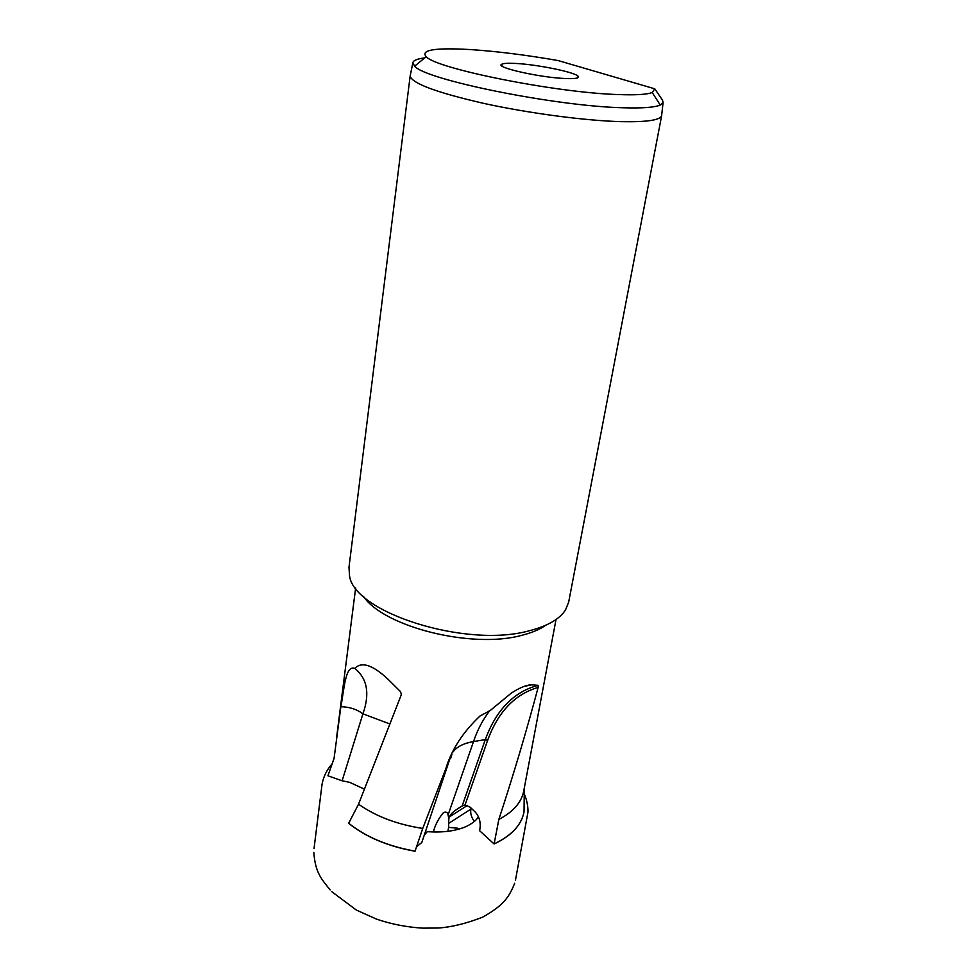 <?xml version="1.0" encoding="UTF-8"?>
<svg xmlns="http://www.w3.org/2000/svg" width="977" height="977" viewBox="0 0 977 977"><rect width="100%" height="100%" fill="white"/><g stroke="black" fill="none" stroke-linecap="round" stroke-linejoin="round"><path stroke-width="1.47" d="M342.121 780.794L327.918 775.799L334.049 758.506L340.851 706.725C349.351 706.872 356.703 709.229 362.919 713.821L342.121 780.794L349.632 782.333L364.042 788.964M429.709 831.83L427.279 831.647L424.372 835.017M433.373 832.001C435.046 825.125 438.392 818.665 443.436 812.644C446 811.472 447.564 812.241 448.089 814.94L448.834 818.702L449.335 816.955L467.458 805.402M654.773 88.822L652.209 92.51C646.982 94.549 635.551 95.221 617.916 94.549C555.705 92.705 436.108 68.683 426.204 56.715C420.33 49.961 434.85 47.568 469.766 49.534C496.45 51.268 525.907 54.944 558.148 60.562L654.773 88.822L662.54 100.216L663.078 102.622L660.257 105.04C654.7 107.433 642.353 108.349 623.192 107.763C555.486 106.298 424.604 79.662 414.675 66.143L412.819 62.98C413.015 60.55 416.984 58.852 424.751 57.899M661.71 114.859L661.612 115.774C659.976 120.183 646.591 122.149 621.445 121.661C585.565 120.757 528.667 113.259 483.359 103.306C436.072 92.4 411.671 83.289 410.169 75.95L410.328 75.18M565.109 78.514C540.11 77.562 495.241 67.474 501.531 64.36C503.045 63.334 507.698 63.029 515.502 63.432C537.692 64.482 576.638 72.518 578.323 76.524C579.178 78.245 574.769 78.917 565.109 78.514M410.193 75.705L348.984 567.246L349.51 575.661C353.686 612.518 466.347 648.459 529.326 630.751C547.535 626.098 559.601 619.137 565.536 609.88L568.687 602.04L661.673 115.53M545.972 625.158C539.805 629.444 531.708 632.84 521.694 635.343C472.013 649.094 383.802 626.88 363.468 596.41M415.066 851.126C387.991 846.29 365.862 836.984 348.679 823.22L348.655 823.318C365.825 837.081 387.954 846.387 415.03 851.236L422.736 828.435L445.634 769.253C451.447 749.811 462.939 732.042 480.098 715.933L490.112 710.621L511.374 693.035L516.125 690.165C522.622 686.575 527.824 684.804 531.708 684.84L538.107 685.341L538.144 687.405C514.903 694.22 498.05 711.879 487.596 740.407L465.064 804.938L462.145 806.013C454.623 810.348 450.36 813.988 449.335 816.955M556.023 619.516L523.721 791.077C521.437 802.496 513.145 811.948 498.844 819.41C513.413 775.005 526.518 731.004 538.144 687.405M524.307 787.975L524.038 811.985C521.352 825.211 511.386 835.872 494.118 843.969L498.844 819.41M524.063 811.875C521.376 825.101 511.411 835.762 494.167 843.859M448.834 818.702L448.59 827.372L457.969 828.252L457.529 829.522M471.097 808.113L470.89 809.09C470.181 813.267 471.341 817.407 474.37 821.498M494.118 843.969L479.585 830.682C481.136 823.391 479.719 817.212 475.347 812.156L470.096 807.161L465.064 804.938M348.679 823.22L358.559 804.181L401.315 694.745L400.643 691.74L387.869 679.088C372.53 664.824 361.527 661.27 354.834 668.415C345.223 664.629 344.173 689.872 340.851 706.725M354.834 668.415C367.315 678.612 370.014 693.755 362.919 713.821L389.225 723.713M449.86 758.909L421.808 842.479L416.947 846.473M453.194 751.777C457.041 746.623 463.819 743.216 473.515 741.567L448.089 814.94M489.66 710.78C482.894 719.573 477.509 729.831 473.515 741.567L485.288 739.626C496.169 709.949 513.78 691.85 538.107 685.341M448.59 827.372L447.93 831.342M422.736 828.435C397.26 824.515 375.876 816.43 358.559 804.181M450.58 758.628L451.899 754.464M488.964 711.024L490.112 710.621M448.675 823.367L470.89 809.09M462.145 806.013L485.288 739.626L487.596 740.407M524.417 686.306L531.708 684.84M332.168 763.721C326.758 769.9 323.375 776.788 322.031 784.397L314.02 848.671M330.128 889.925C321.506 878.982 315.376 873.047 313.825 852.445M478.303 816.381C477.277 819.593 473.32 822.927 466.456 826.395C455.783 831.061 442.728 832.807 427.279 831.635M331.801 891.696L356.336 910.051L376.707 919.198C391.594 924.242 407.018 927.222 422.98 928.15L438.49 928.016C451.728 927.088 466.456 923.46 482.675 917.147C503.827 905.252 509.151 896.971 514.684 883.257M663.078 102.622L661.612 115.774M412.819 62.98L410.169 75.95M652.209 92.51L660.257 105.04M426.204 56.715L414.675 66.143M502.202 66.167L501.531 64.36M524.173 788.671L524.551 808.26M334.097 758.128L331.862 764.576M355.64 587.946L336.503 738.294M577.151 78.001L578.323 76.524M515.441 880.289L527.983 812.058C528.105 805.463 526.603 798.844 523.489 792.188"/></g></svg>

